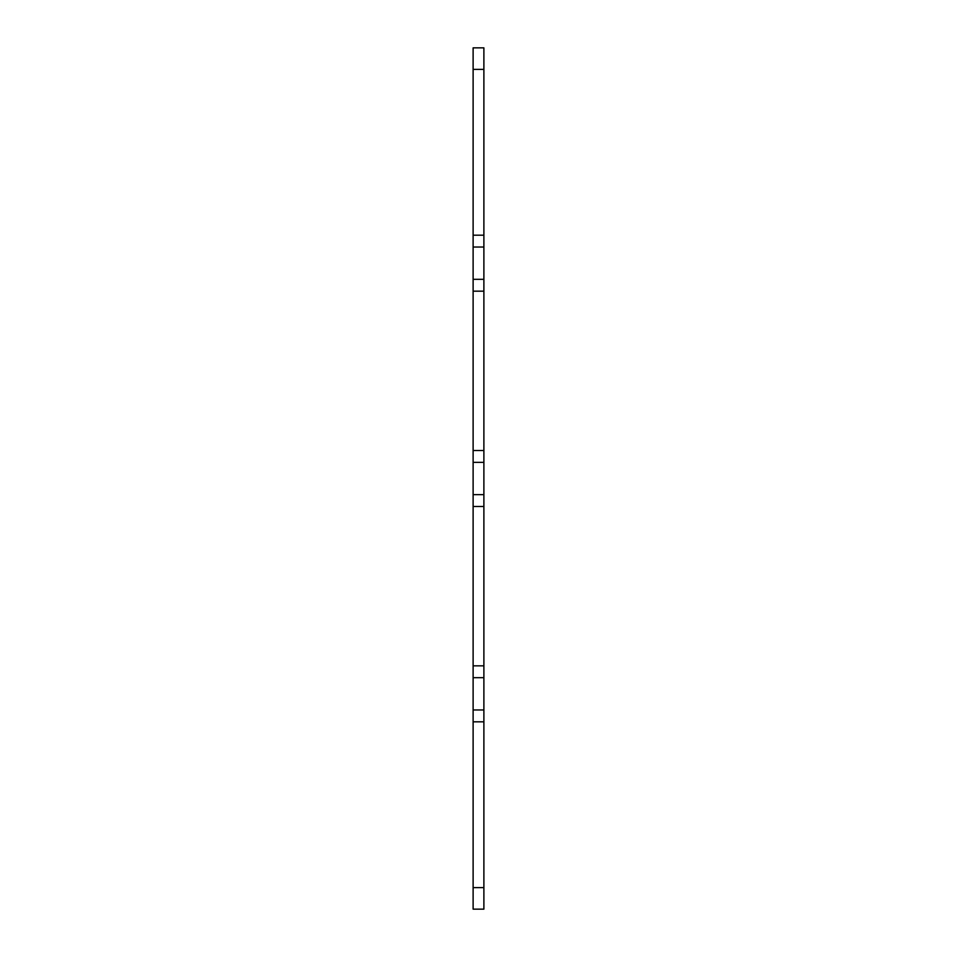 <?xml version="1.0" encoding="UTF-8"?>
<svg xmlns="http://www.w3.org/2000/svg" width="957" height="957" viewBox="0 0 957 957"><rect width="100%" height="100%" fill="white"/><g stroke="black" fill="none" stroke-linecap="round" stroke-linejoin="round"><path stroke-width="1.44" d="M483.883 909.15L473.117 909.15L483.883 909.15L483.883 721.817L473.117 721.817L473.117 909.15M473.117 721.817L473.117 665.833L483.883 665.833L483.883 506.492L473.117 506.492L473.117 665.833M473.117 506.492L473.117 450.508L483.883 450.508L483.883 291.167L473.117 291.167L473.117 450.508M473.117 291.167L473.117 235.183L483.883 235.183L483.883 47.85L473.117 47.85L473.117 235.183M483.883 235.183L483.883 291.167M483.883 450.508L483.883 506.492M483.883 665.833L483.883 721.817M473.117 47.85L483.883 47.85M483.883 709.974L473.117 709.974M483.883 677.676L473.117 677.676M483.883 462.351L473.117 462.351M483.883 494.649L473.117 494.649M483.883 279.324L473.117 279.324M483.883 247.026L473.117 247.026M483.883 887.618L473.117 887.618M473.117 69.383L483.883 69.383"/></g></svg>
